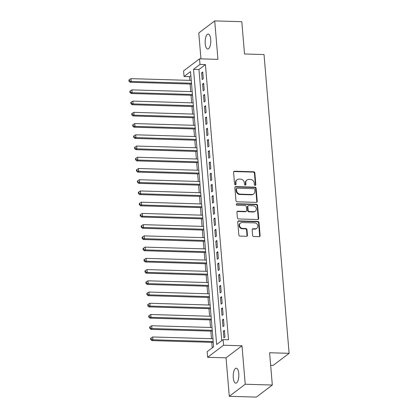 <?xml version="1.0" encoding="UTF-8"?>
<svg xmlns="http://www.w3.org/2000/svg" width="418" height="418" viewBox="0 0 418 418"><rect width="100%" height="100%" fill="white"/><g stroke="black" fill="none" stroke-linecap="round" stroke-linejoin="round"><path stroke-width="0.63" d="M255.152 185.383A0.805 0.711 52.9 0 0 255.832 184.636L254.849 172.921A1.149 1.019 52.9 0 0 253.689 171.788L234.545 171.223A1.149 1.019 52.9 0 0 233.573 172.294L234.555 184.009A0.805 0.711 52.9 0 0 235.789 184.672A0.805 0.711 52.9 0 0 236.045 184.056L235.919 182.535A3.673 3.26 52.9 0 1 237.105 179.709A3.673 3.26 52.9 0 1 239.028 179.108L240.622 179.155A3.673 3.26 52.9 0 1 244.321 182.786L244.452 184.301A0.805 0.711 52.9 0 0 245.679 184.965A0.805 0.711 52.9 0 0 245.941 184.343L245.81 182.828A3.673 3.26 52.9 0 1 246.996 179.996A3.673 3.26 52.9 0 1 248.919 179.4L250.513 179.447A3.673 3.26 52.9 0 1 254.217 183.074L254.343 184.589A0.805 0.711 52.9 0 0 255.152 185.383M255.32 185.367A0.805 0.711 52.9 0 0 255.403 184.96L254.416 173.245A1.149 1.019 52.9 0 0 253.261 172.111L234.117 171.552A1.149 1.019 52.9 0 0 233.756 171.61M235.538 184.787A0.805 0.711 52.9 0 0 235.616 184.38L235.491 182.865L235.919 182.535M245.429 185.08A0.805 0.711 52.9 0 0 245.507 184.672L245.382 183.152L245.81 182.828M238.788 373.582A7.487 2.816 -88.3 0 0 236.254 368.185A7.487 2.816 -88.3 0 0 233.275 377.757A7.487 2.816 -88.3 0 0 235.809 383.154A7.487 2.816 -88.3 0 0 238.788 373.582M210.729 39.444A7.487 2.816 -88.3 0 0 208.195 34.046A7.487 2.816 -88.3 0 0 205.217 43.618A7.487 2.816 -88.3 0 0 207.751 49.016A7.487 2.816 -88.3 0 0 210.729 39.444M252.613 235.376A1.149 1.019 52.9 0 0 253.768 236.51L259.139 236.666A1.149 1.019 52.9 0 0 260.111 235.595L259.019 222.585A1.149 1.019 52.9 0 0 257.864 221.451L238.715 220.892A1.149 1.019 52.9 0 0 237.743 221.963L238.835 234.968A1.149 1.019 52.9 0 0 239.995 236.102L246.484 236.295A1.149 1.019 52.9 0 0 247.451 235.224L246.986 229.654A1.149 1.019 52.9 0 0 245.831 228.521L242.612 228.427A3.072 2.727 52.9 0 1 239.728 226.3A3.072 2.727 52.9 0 1 240.512 223.029A3.072 2.727 52.9 0 1 242.116 222.528L254.719 222.898A3.072 2.727 52.9 0 1 257.603 225.03A3.072 2.727 52.9 0 1 256.824 228.301A3.072 2.727 52.9 0 1 255.215 228.798L253.115 228.735A1.149 1.019 52.9 0 0 252.143 229.806L252.613 235.376M223.102 339.615L223.573 345.231L207.636 357.296L207.166 351.679L213.624 346.788L190.519 71.614L184.056 76.504L183.586 70.888L199.522 58.828L199.997 64.44L193.534 69.331L216.639 344.505L223.102 339.615L228.521 339.777L205.416 64.602L199.997 64.44M199.522 58.828L217.945 59.366L214.716 20.9L241.808 21.694L244.52 53.985L264.024 54.559L289.115 353.32L269.605 352.745L272.317 385.035L245.225 384.241L241.996 345.775L223.573 345.231M256.26 202.38A1.149 1.019 52.9 0 0 257.232 201.309L256.14 188.299A1.149 1.019 52.9 0 0 254.985 187.165L235.836 186.606A1.149 1.019 52.9 0 0 234.864 187.677L235.956 200.682A1.149 1.019 52.9 0 0 237.116 201.816L256.26 202.38M257.577 205.442L258.669 218.452A1.149 1.019 52.9 0 1 257.702 219.523L238.553 218.959A1.149 1.019 52.9 0 1 237.398 217.825L236.928 212.26A1.149 1.019 52.9 0 1 237.899 211.189L245.664 211.419A1.149 1.019 52.9 0 0 246.636 210.348L246.327 206.654A1.149 1.019 52.9 0 0 245.173 205.52L237.084 205.28A0.805 0.711 52.9 0 1 236.959 203.738L256.422 204.308A1.149 1.019 52.9 0 1 257.577 205.442L257.148 205.771L258.24 218.781L258.669 218.452M272.317 385.035L256.38 397.1L229.289 396.306L245.225 384.241M214.716 20.9L198.78 32.965L200.953 58.87M203.279 78.756L202.714 72.021L201.638 72.837L202.202 79.572L203.279 78.756M204.224 89.99L203.66 83.25L202.584 84.065L203.148 90.805L204.224 89.99M205.165 101.224L204.601 94.484L203.524 95.299L204.089 102.039L205.165 101.224M206.111 112.452L205.546 105.712L204.47 106.527L205.034 113.268L206.111 112.452M207.056 123.686L206.487 116.946L205.41 117.761L205.975 124.501L207.056 123.686M207.997 134.915L207.432 128.18L206.356 128.995L206.92 135.73L207.997 134.915M208.943 146.148L208.373 139.408L207.297 140.223L207.861 146.964L208.943 146.148M209.883 157.377L209.319 150.642L208.242 151.457L208.807 158.192L209.883 157.377M210.829 168.611L210.259 161.87L209.183 162.686L209.747 169.426L210.829 168.611M211.769 179.844L211.205 173.104L210.129 173.919L210.693 180.66L211.769 179.844M212.715 191.073L212.145 184.333L211.069 185.148L211.633 191.888L212.715 191.073M213.655 202.307L213.091 195.567L212.015 196.382L212.579 203.122L213.655 202.307M214.601 213.535L214.032 206.8L212.955 207.615L213.52 214.35L214.601 213.535M215.542 224.769L214.977 218.029L213.901 218.844L214.465 225.584L215.542 224.769M216.487 236.003L215.918 229.263L214.842 230.078L215.406 236.818L216.487 236.003M217.428 247.231L216.864 240.491L215.787 241.306L216.352 248.046L217.428 247.231M218.374 258.465L217.804 251.725L216.728 252.54L217.292 259.28L218.374 258.465M219.314 269.694L218.75 262.959L217.673 263.774L218.238 270.509L219.314 269.694M220.26 280.927L219.69 274.187L218.614 275.002L219.178 281.742L220.26 280.927M221.2 292.156L220.636 285.421L219.56 286.236L220.124 292.971L221.2 292.156M222.146 303.39L221.577 296.649L220.5 297.464L221.065 304.205L222.146 303.39M223.087 314.623L222.522 307.883L221.446 308.698L222.01 315.438L223.087 314.623M224.032 325.852L223.463 319.112L222.386 319.927L222.956 326.667L224.032 325.852M205.416 64.602L198.952 69.492L221.723 340.66M223.332 331.16L223.896 337.901L224.973 337.086L224.409 330.345L223.332 331.16L224.476 331.192M190.854 75.621L189.474 76.666L189.788 80.376M190.096 84.028L190.728 91.605M191.036 95.262L191.674 102.838M191.982 106.496L192.614 114.067M192.923 117.724L193.56 125.301M193.868 128.958L194.501 136.534M194.809 140.187L195.446 147.763M195.755 151.421L196.392 158.997M196.695 162.654L197.333 170.225M197.641 173.883L198.278 181.459M198.581 185.117L199.219 192.688M199.527 196.345L200.165 203.921M200.468 207.579L201.105 215.155M201.413 218.807L202.051 226.384M202.354 230.041L202.991 237.617M203.3 241.275L203.937 248.846M204.24 252.503L204.877 260.08M205.186 263.737L205.823 271.308M206.126 274.966L206.764 282.542M207.072 286.199L207.709 293.776M208.012 297.428L208.65 305.004M208.958 308.662L209.596 316.238M209.899 319.895L210.536 327.466M210.844 331.124L211.482 338.7M211.785 342.358L212.245 347.833M270.66 365.311L273.173 365.384L289.115 353.32M241.996 345.775L226.06 357.834L229.289 396.306M226.06 357.834L207.636 357.296M189.474 76.666L184.056 76.504M198.952 69.492L193.534 69.331M201.638 72.837L202.787 72.868M202.584 84.065L203.728 84.102M203.524 95.299L204.674 95.33M204.47 106.527L205.614 106.564M205.41 117.761L206.56 117.792M206.356 128.995L207.5 129.026M207.297 140.223L208.446 140.26M208.242 151.457L209.387 151.488M209.183 162.686L210.332 162.722M210.129 173.919L211.273 173.951M211.069 185.148L212.219 185.184M212.015 196.382L213.159 196.413M212.955 207.615L214.105 207.647M213.901 218.844L215.045 218.88M214.842 230.078L215.991 230.109M215.787 241.306L216.932 241.343M216.728 252.54L217.877 252.571M217.673 263.774L218.818 263.805M218.614 275.002L219.763 275.039M219.56 286.236L220.704 286.267M220.5 297.464L221.65 297.501M221.446 308.698L222.59 308.73M222.386 319.927L223.536 319.963M246.996 179.996L246.568 180.325A3.673 3.26 52.9 0 0 245.382 183.152M237.105 179.709L236.677 180.033A3.673 3.26 52.9 0 0 235.491 182.865M256.621 202.322A1.149 1.019 52.9 0 0 256.798 201.638L255.706 188.628A1.149 1.019 52.9 0 0 254.552 187.494L235.407 186.93A1.149 1.019 52.9 0 0 235.047 186.987M254.75 189.469A0.805 0.711 52.9 0 0 253.94 188.675L237.137 188.184A0.805 0.711 52.9 0 0 236.457 188.931L236.588 190.53A3.673 3.26 52.9 0 0 240.293 194.156L251.777 194.495A3.673 3.26 52.9 0 0 253.7 193.9A3.673 3.26 52.9 0 0 254.886 191.068L254.75 189.469M236.713 188.314L236.285 188.638A0.805 0.711 52.9 0 0 236.024 189.26L236.457 188.931M253.7 193.9L253.271 194.224A3.673 3.26 52.9 0 1 251.349 194.819L239.859 194.485A3.673 3.26 52.9 0 1 236.16 190.859L236.024 189.26M258.063 219.466A1.149 1.019 52.9 0 0 258.24 218.781M246.265 211.231L245.836 211.555A1.149 1.019 52.9 0 1 245.235 211.743L237.471 211.513A1.149 1.019 52.9 0 0 237.111 211.571M257.148 205.771A1.149 1.019 52.9 0 0 255.994 204.637L236.525 204.062A0.805 0.711 52.9 0 0 236.358 204.078M253.721 211.654A3.072 2.727 52.9 0 0 255.33 211.153A3.072 2.727 52.9 0 0 256.109 207.887A3.072 2.727 52.9 0 0 253.23 205.755L248.788 205.625A1.149 1.019 52.9 0 0 247.817 206.696L248.125 210.39A1.149 1.019 52.9 0 0 249.285 211.524L253.721 211.654L253.292 211.978A3.072 2.727 52.9 0 0 254.896 211.482L255.33 211.153M248.187 205.813L247.754 206.137A1.149 1.019 52.9 0 0 247.383 207.025L247.817 206.696M253.292 211.978L248.851 211.848A1.149 1.019 52.9 0 1 247.696 210.714L247.383 207.025M256.824 228.301L256.391 228.625A3.072 2.727 52.9 0 1 254.787 229.127L252.686 229.064A1.149 1.019 52.9 0 0 252.326 229.121M240.512 223.029L240.078 223.353A3.072 2.727 52.9 0 0 239.3 226.624A3.072 2.727 52.9 0 0 242.179 228.756L242.612 228.427M246.839 236.238A1.149 1.019 52.9 0 0 247.022 235.548L246.552 229.984A1.149 1.019 52.9 0 0 245.397 228.85L242.179 228.756M259.5 236.609A1.149 1.019 52.9 0 0 259.683 235.919L258.585 222.914A1.149 1.019 52.9 0 0 257.431 221.78L238.286 221.216A1.149 1.019 52.9 0 0 237.926 221.274M191.256 80.418L130.98 78.647L131.215 81.453L130.139 82.268L191.564 84.075M129.413 80.815L129.319 79.692L128.885 80.016L128.979 81.139L129.413 80.815L131.215 81.453L191.496 83.224M129.319 79.692L130.98 78.647M130.139 82.268L128.979 81.139M192.202 91.647L131.921 89.875L132.156 92.686L131.08 93.501L192.51 95.304M130.353 92.049L130.259 90.925L129.831 91.249L129.925 92.373L130.353 92.049L132.156 92.686L192.437 94.458M130.259 90.925L131.921 89.875M131.08 93.501L129.925 92.373M193.142 102.88L132.867 101.109L133.102 103.915L132.025 104.73L193.45 106.538M131.299 103.277L131.205 102.154L130.771 102.483L130.865 103.601L131.299 103.277L133.102 103.915L193.382 105.686M131.205 102.154L132.867 101.109M132.025 104.73L130.865 103.601M194.088 114.114L133.807 112.343L134.042 115.149L132.966 115.964L194.396 117.766M132.24 114.511L132.145 113.388L131.717 113.712L131.811 114.835L132.24 114.511L134.042 115.149L194.323 116.92M132.145 113.388L133.807 112.343M132.966 115.964L131.811 114.835M195.028 125.343L134.753 123.571L134.988 126.382L133.912 127.197L195.337 129M133.185 125.74L133.091 124.616L132.658 124.945L132.752 126.069L133.185 125.74L134.988 126.382L195.269 128.154M133.091 124.616L134.753 123.571M133.912 127.197L132.752 126.069M195.974 136.576L135.693 134.805L135.928 137.611L134.852 138.426L196.282 140.234M134.126 136.973L134.032 135.85L133.603 136.174L133.697 137.297L134.126 136.973L135.928 137.611L196.209 139.382M134.032 135.85L135.693 134.805M134.852 138.426L133.697 137.297M196.915 147.805L136.639 146.034L136.874 148.845L135.798 149.66L197.223 151.462M135.071 148.202L134.977 147.079L134.544 147.408L134.638 148.531L135.071 148.202L136.874 148.845L197.155 150.616M134.977 147.079L136.639 146.034M135.798 149.66L134.638 148.531M197.86 159.039L137.579 157.267L137.815 160.073L136.738 160.888L198.169 162.696M136.012 159.436L135.918 158.312L135.489 158.636L135.584 159.76L136.012 159.436L137.815 160.073L198.095 161.844M135.918 158.312L137.579 157.267M136.738 160.888L135.584 159.76M198.801 170.272L138.525 168.501L138.76 171.307L137.684 172.122L199.109 173.925M136.958 170.669L136.864 169.546L136.43 169.87L136.524 170.993L136.958 170.669L138.76 171.307L199.041 173.078M136.864 169.546L138.525 168.501M137.684 172.122L136.524 170.993M199.747 181.501L139.466 179.73L139.701 182.535L138.624 183.35L200.055 185.158M137.898 181.898L137.804 180.775L137.376 181.104L137.47 182.227L137.898 181.898L139.701 182.535L199.982 184.312M137.804 180.775L139.466 179.73M138.624 183.35L137.47 182.227M200.687 192.735L140.411 190.963L140.647 193.769L139.57 194.584L200.995 196.392M138.844 193.132L138.75 192.008L138.316 192.332L138.41 193.456L138.844 193.132L140.647 193.769L200.927 195.54M138.75 192.008L140.411 190.963M139.57 194.584L138.41 193.456M201.633 203.963L141.352 202.192L141.587 205.003L140.511 205.818L201.941 207.621M139.784 204.36L139.69 203.237L139.262 203.566L139.356 204.689L139.784 204.36L141.587 205.003L201.868 206.774M139.69 203.237L141.352 202.192M140.511 205.818L139.356 204.689M202.573 215.197L142.298 213.426L142.533 216.231L141.456 217.046L202.882 218.854M140.73 215.594L140.636 214.471L140.202 214.795L140.296 215.918L140.73 215.594L142.533 216.231L202.814 218.003M140.636 214.471L142.298 213.426M141.456 217.046L140.296 215.918M203.519 226.425L143.238 224.654L143.473 227.465L142.397 228.28L203.827 230.083M141.671 226.822L141.577 225.704L141.148 226.028L141.242 227.152L141.671 226.822L143.473 227.465L203.754 229.236M141.577 225.704L143.238 224.654M142.397 228.28L141.242 227.152M204.459 237.659L144.184 235.888L144.419 238.694L143.343 239.509L204.768 241.317M142.616 238.056L142.522 236.933L142.089 237.257L142.183 238.38L142.616 238.056L144.419 238.694L204.7 240.465M142.522 236.933L144.184 235.888M143.343 239.509L142.183 238.38M205.405 248.893L145.124 247.122L145.359 249.927L144.283 250.743L205.713 252.545M143.557 249.29L143.463 248.167L143.034 248.491L143.128 249.614L143.557 249.29L145.359 249.927L205.64 251.699M143.463 248.167L145.124 247.122M144.283 250.743L143.128 249.614M206.346 260.121L146.07 258.35L146.305 261.161L145.229 261.976L206.654 263.779M144.503 260.519L144.409 259.395L143.975 259.724L144.074 260.848L144.503 260.519L146.305 261.161L206.586 262.932M144.409 259.395L146.07 258.35M145.229 261.976L144.074 260.848M207.291 271.355L147.011 269.584L147.246 272.39L146.169 273.205L207.6 275.013M145.443 271.752L145.349 270.629L144.921 270.953L145.015 272.076L145.443 271.752L147.246 272.39L207.527 274.161M145.349 270.629L147.011 269.584M146.169 273.205L145.015 272.076M208.237 282.584L147.956 280.812L148.191 283.623L147.115 284.439L208.54 286.241M146.389 282.981L146.295 281.857L145.861 282.187L145.96 283.31L146.389 282.981L148.191 283.623L208.472 285.395M146.295 281.857L147.956 280.812M147.115 284.439L145.96 283.31M209.178 293.817L148.897 292.046L149.132 294.852L148.056 295.667L209.486 297.475M147.329 294.215L147.235 293.091L146.807 293.415L146.901 294.538L147.329 294.215L149.132 294.852L209.413 296.623M147.235 293.091L148.897 292.046M148.056 295.667L146.901 294.538M210.123 305.046L149.843 303.275L150.078 306.086L149.001 306.901L210.426 308.703M148.275 305.448L148.181 304.325L147.747 304.649L147.847 305.772L148.275 305.448L150.078 306.086L210.358 307.857M148.181 304.325L149.843 303.275M149.001 306.901L147.847 305.772M211.064 316.28L150.783 314.508L151.018 317.314L149.942 318.129L211.372 319.937M149.216 316.677L149.121 315.553L148.693 315.883L148.787 317.006L149.216 316.677L151.018 317.314L211.299 319.086M149.121 315.553L150.783 314.508M149.942 318.129L148.787 317.006M212.01 327.513L151.729 325.742L151.964 328.548L150.888 329.363L212.313 331.166M150.161 327.911L150.067 326.787L149.634 327.111L149.733 328.235L150.161 327.911L151.964 328.548L212.245 330.319M150.067 326.787L151.729 325.742M150.888 329.363L149.733 328.235M212.95 338.742L152.669 336.971L152.904 339.782L151.828 340.597L213.258 342.399M151.102 339.139L151.008 338.016L150.579 338.345L150.673 339.468L151.102 339.139L152.904 339.782L213.185 341.553M151.008 338.016L152.669 336.971M151.828 340.597L150.673 339.468M255.403 184.96L255.832 184.636M235.616 184.38L236.045 184.056M245.507 184.672L245.941 184.343M234.117 171.552L234.545 171.223M253.261 172.111L253.689 171.788M254.416 173.245L254.849 172.921M235.407 186.93L235.836 186.606M254.552 187.494L254.985 187.165M255.706 188.628L256.14 188.299M256.798 201.638L257.232 201.309M236.16 190.859L236.588 190.53M239.859 194.485L240.293 194.156M251.349 194.819L251.777 194.495M237.471 211.513L237.899 211.189M245.235 211.743L245.664 211.419M236.525 204.062L236.959 203.738M255.994 204.637L256.422 204.308M247.696 210.714L248.125 210.39M248.851 211.848L249.285 211.524M252.686 229.064L253.115 228.735M254.787 229.127L255.215 228.798M245.397 228.85L245.831 228.521M246.552 229.984L246.986 229.654M247.022 235.548L247.451 235.224M238.286 221.216L238.715 220.892M257.431 221.78L257.864 221.451M258.585 222.914L259.019 222.585M259.683 235.919L260.111 235.595"/></g></svg>
